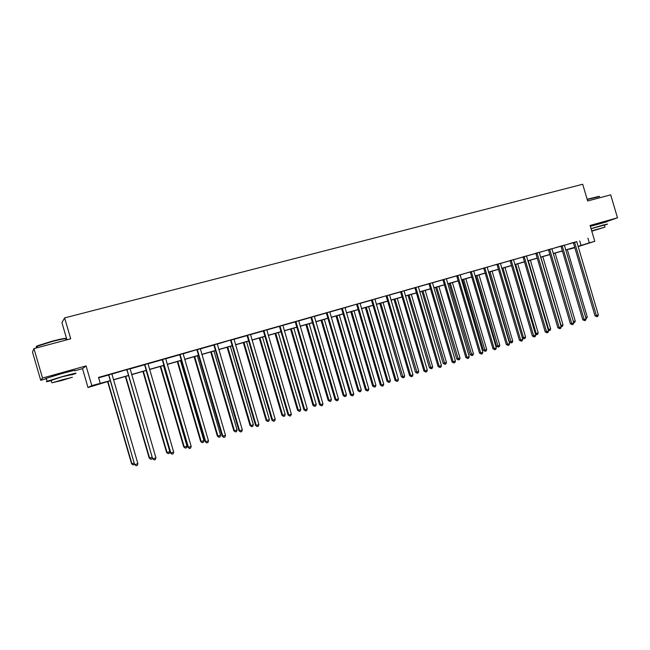 <?xml version="1.0" encoding="UTF-8"?>
<svg xmlns="http://www.w3.org/2000/svg" width="650" height="650" viewBox="0 0 650 650"><rect width="100%" height="100%" fill="white"/><g stroke="black" fill="none" stroke-linecap="round" stroke-linejoin="round"><path stroke-width="0.97" d="M69.095 371.646L60.946 373.433L51.716 376.537M601.551 222.95L590.273 226.062M110.183 380.827L88.002 387.522L91.821 385.604L110.142 380.689M74.742 370.801L82.493 368.639L88.002 387.522M82.493 368.639L86.076 365.909L42.526 378.048L33.954 348.603L32.5 352.105L40.714 380.307L46.386 378.723C45.134 378.942 45.094 378.82 46.272 378.349L61.449 373.693C72.451 370.687 76.879 369.704 74.718 370.727M66.934 339.812L61.929 322.636L64.626 317.907L582.692 184.259L587.657 200.98L610.683 194.846L617.5 217.815L590.094 225.453L594.791 241.296L578.102 246.634M574.803 247.691L569.449 249.226L574.754 247.528M42.526 378.048L40.714 380.307M605.971 221.812L617.5 217.815M576.704 241.751L98.54 377.423L100.222 383.191M98.662 377.837L108.404 375.066M111.832 374.083L126.441 369.704M130.024 368.908L144.519 364.78M147.964 363.805L162.191 359.751M165.644 358.767L179.627 354.786M183.081 353.803L196.682 349.708M200.281 348.912L213.777 345.069M217.238 344.077L230.368 340.129M233.967 339.316L247.008 335.611M250.469 334.62L263.283 330.972M266.752 329.989L279.346 326.398M282.815 325.414L295.197 321.888M298.667 320.905L310.838 317.436M314.308 316.444L326.276 313.04M329.745 312.057L341.51 308.709M344.979 307.718L356.419 304.257M360.019 303.436L371.394 300.194M374.871 299.211L385.929 295.856M389.529 295.035L400.522 291.907M403.999 290.916L414.814 287.836M418.283 286.853L428.927 283.822M432.396 282.831L442.861 279.858M446.331 278.866L456.625 275.933M460.094 274.95L470.104 271.903M473.688 271.082L483.657 268.239M487.118 267.256L496.803 264.306M500.378 263.477L510.031 260.731M513.484 259.748L522.974 257.051M526.435 256.067L535.771 253.403M539.224 252.419L548.421 249.803M551.866 248.828L560.804 246.098M564.363 245.269L573.154 242.58M576.712 241.621L573.186 242.629M564.363 245.139L560.836 246.147M551.874 248.698L548.34 249.697M539.232 252.289L535.697 253.297M526.435 255.938L522.901 256.937M513.492 259.618L509.949 260.626M500.386 263.348L496.844 264.355M487.118 267.126L483.576 268.133M473.696 270.944L470.145 271.952M460.102 274.812L456.544 275.827M446.339 278.728L442.78 279.744M432.404 282.693L428.846 283.709M418.291 286.715L414.733 287.723M404.007 290.777L400.441 291.793M389.537 294.897L385.97 295.912M374.879 299.065L371.312 300.081M360.035 303.29L356.46 304.306M344.996 307.572L341.421 308.588M329.753 311.911L326.186 312.926M314.324 316.306L310.749 317.322M298.675 320.751L295.108 321.774M282.831 325.268L279.256 326.284M266.768 329.834L263.193 330.85M250.486 334.474L246.911 335.489M233.984 339.17L230.409 340.186M217.254 343.931L213.679 344.947M200.289 348.757L196.722 349.773M183.097 353.649L179.53 354.664M165.661 358.613L162.094 359.629M147.972 363.642L144.414 364.658M130.041 368.745L126.49 369.761M111.849 373.929L108.298 374.936M86.076 365.909L91.821 385.604M587.933 238.193L589.314 242.864L594.791 241.296M33.954 348.603L70.72 338.804L64.626 317.907M574.73 247.455L565.719 250.039M562.388 250.998L553.239 253.622M549.9 254.581L540.605 257.254M537.266 258.204L527.816 260.918M524.477 261.877L514.881 264.639M511.534 265.598L501.784 268.393M498.436 269.352L488.524 272.204M485.184 273.162L475.101 276.055M471.762 277.014L461.516 279.955M458.177 280.914L447.761 283.904M444.421 284.863L433.834 287.901M430.495 288.86L419.738 291.956M416.39 292.914L405.454 296.051M402.114 297.009L390.991 300.202M387.652 301.161L376.342 304.411M373.002 305.37L361.506 308.669M358.166 309.627L346.474 312.983M343.135 313.942L331.248 317.363M327.909 318.313L315.819 321.791M312.488 322.749L300.186 326.276M296.855 327.234L284.342 330.826M281.011 331.784L268.287 335.433M264.964 336.391L252.013 340.104M248.698 341.063L235.519 344.841M232.204 345.792L218.798 349.643M215.491 350.594L201.849 354.51M198.543 355.461L184.665 359.442M181.366 360.392L167.237 364.447M163.946 365.389L149.565 369.525M146.274 370.467L131.633 374.668M128.359 375.611L113.457 379.884M578.029 246.382L589.314 242.864M113.417 379.746L128.318 375.473M131.593 374.53L146.234 370.329M149.524 369.379L163.906 365.251M167.196 364.309L181.326 360.254M184.624 359.304L198.502 355.322M201.809 354.372L215.451 350.456M218.757 349.505L232.164 345.662M235.479 344.711L248.658 340.925M251.972 339.974L264.924 336.253M268.247 335.303L280.979 331.646M284.302 330.696L296.814 327.104M300.146 326.146L312.447 322.611M315.778 321.661L327.868 318.183M331.207 317.233L343.094 313.82M346.434 312.861L358.126 309.506M361.465 308.547L372.962 305.24M376.301 304.281L387.611 301.039M390.951 300.081L402.074 296.887M405.413 295.929L416.358 292.784M419.697 291.826L430.454 288.738M433.802 287.779L444.381 284.741M447.728 283.782L458.136 280.792M461.484 279.833L471.721 276.892M475.069 275.933L485.144 273.041M488.491 272.082L498.404 269.238M501.743 268.279L511.501 265.476M514.841 264.517L524.444 261.763M527.784 260.804L537.233 258.091M540.564 257.132L549.867 254.467M553.199 253.508L562.356 250.876M565.687 249.925L574.697 247.333M579.735 240.89L581.1 245.497M574.787 242.637L573.438 243.084L595.002 315.843L596.399 315.567L574.535 242.182M598.349 314.941L597.707 316.42L596.928 316.672L596.399 315.567L598.349 314.941L576.712 241.564M573.438 243.084L574.624 242.304M596.928 316.672L595.002 315.843M585.739 317.598L587.308 317.094L567.304 249.584M587.308 317.094L586.081 318.744M587.145 199.257L599.259 196.308M599.544 196.544L587.218 199.518M604.394 225.184L607.547 224.071L603.07 225.062L591.045 228.654M606.872 221.804L590.363 226.363M591.077 228.759L604.346 225.014L604.939 227.004M591.801 231.197L604.963 227.11L591.703 230.864M591.768 231.083L602.046 227.963L591.736 230.977M37.034 346.613C36.059 346.637 36.221 346.352 37.521 345.767L51.968 341.226C61.092 338.869 65.715 338.008 65.853 338.626M65.829 339.194C67.299 338.041 62.709 338.821 52.081 341.534L36.953 346.344C35.807 346.905 35.872 347.141 37.156 347.035M71.663 374.871L75.546 373.563C77.707 372.564 73.296 373.579 62.303 376.594L47.117 381.241C45.24 381.997 46.621 381.794 51.269 380.64M51.196 380.404L62.042 376.821L71.597 374.636M61.514 380.559L72.361 377.244L51.894 382.809L61.514 380.559M62.579 379.673L55.551 381.818L61.742 380.372L68.737 378.235L62.579 379.673M562.413 246.163L561.088 246.602L582.774 319.792L584.147 319.524L562.161 245.708M586.121 318.89L585.479 320.377L584.691 320.629L584.147 319.524L586.121 318.89L564.363 245.074M561.088 246.602L562.25 245.83M584.691 320.629L582.774 319.792M549.9 249.73L548.592 250.161L570.399 323.781L571.756 323.529L549.648 249.267M573.755 322.879L573.105 324.374L572.309 324.634L571.756 323.529L573.755 322.879L551.874 248.633M548.592 250.161L548.308 249.649M572.309 324.634L570.399 323.781M573.365 321.588L575.242 320.986L555.133 253.078M575.242 320.986L574.616 322.441L573.706 322.717M573.836 322.692L573.487 322.002M540.824 257.189L561.072 325.553L563.038 324.919L542.815 256.612M560.836 325.593L561.624 326.641L561.169 326.723M563.038 324.919L562.413 326.381L561.624 326.641M537.233 253.338L535.949 253.76L557.879 327.827L559.211 327.576L536.981 252.874M561.234 326.926L560.592 328.429L559.78 328.689L559.211 327.576L561.234 326.926L539.232 252.232M535.949 253.76L535.657 253.248M559.78 328.689L557.879 327.827M524.412 256.986L523.153 257.408L545.204 331.914L546.52 331.679L524.16 256.523M548.559 331.012L547.918 332.524L547.105 332.792L546.52 331.679L548.559 331.012L526.443 255.873M523.153 257.408L522.86 256.888M547.105 332.792L545.204 331.914M511.444 260.683L510.209 261.097L532.383 336.058L533.666 335.822L511.184 260.211M535.738 335.156L535.096 336.676L534.276 336.944L533.666 335.822L535.738 335.156L513.492 259.553M510.209 261.097L509.909 260.577M534.276 336.944L532.383 336.058M528.344 260.772L548.697 329.534L550.688 328.892L530.359 260.195M548.153 329.639L548.697 329.534L549.266 330.623L548.405 330.476M550.688 328.892L550.062 330.371L549.266 330.623M515.718 264.396L536.185 333.572L538.2 332.922L517.749 263.811M535.316 333.726L536.185 333.572L536.77 334.661L535.446 334.181M538.2 332.922L537.574 334.401L536.77 334.661M502.938 268.06L523.518 337.651L525.558 336.993L505.001 267.475M522.324 337.862L523.518 337.651L524.119 338.748L522.34 337.919M525.558 336.993L524.932 338.479L524.119 338.748M498.314 264.42L497.104 264.826L519.399 340.251L520.666 340.023L498.054 263.949M522.762 339.349L522.121 340.876L521.284 341.144L520.666 340.023L522.762 339.349L500.386 263.283M497.104 264.826L498.144 264.079M521.284 341.144L519.399 340.251M488.832 272.114L509.478 341.998L510.697 341.778L512.769 341.112L492.091 271.18M490.011 271.773L511.314 342.875L509.478 341.998M512.769 341.112L512.143 342.615L511.314 342.875M485.022 268.206L483.836 268.604L506.261 344.492L507.504 344.273L484.762 267.735M509.624 343.59L508.983 345.126L508.137 345.394L507.504 344.273L509.624 343.59L487.126 267.061M483.836 268.604L483.535 268.076M508.137 345.394L506.261 344.492M475.767 275.868L496.535 346.166L497.729 345.963L499.817 345.288L479.034 274.926M476.921 275.535L498.363 347.059L496.535 346.166M499.817 345.288L499.2 346.791L498.363 347.059M471.567 272.033L470.405 272.431L492.96 348.782L494.179 348.579L471.307 271.562M496.324 347.88L495.69 349.424L494.829 349.7L494.179 348.579L496.324 347.88L473.696 270.879M470.405 272.431L471.396 271.692M494.829 349.7L492.96 348.782M462.548 279.662L483.438 350.382L484.608 350.188L486.72 349.505L465.814 278.72M463.677 279.338L485.257 351.293L483.438 350.382M486.72 349.505L486.102 351.016L485.257 351.293M457.949 275.917L456.812 276.299L479.497 353.129L480.691 352.934L457.681 275.438M482.861 352.235L482.227 353.779L481.358 354.063L480.691 352.934L482.861 352.235L460.102 274.747M456.812 276.299L456.511 275.771M481.358 354.063L479.497 353.129M449.174 283.498L470.177 354.656L471.323 354.469L473.46 353.779L452.433 282.563M450.279 283.181L471.989 355.574L470.177 354.656M473.46 353.779L472.843 355.298L471.989 355.574M444.153 279.841L443.048 280.223L465.863 357.533L467.033 357.346L443.885 279.362M469.227 356.631L468.601 358.191L467.716 358.475L467.033 357.346L469.227 356.631L446.347 278.663M443.048 280.223L442.739 279.687M467.716 358.475L465.863 357.533M435.63 287.389L456.755 358.979L457.868 358.8L460.038 358.101L438.896 286.455M436.711 287.081L458.559 359.913L456.755 358.979M460.038 358.101L459.42 359.629L458.559 359.913M430.194 283.822L429.114 284.188L452.059 361.985L453.196 361.806L429.926 283.335M455.431 361.091L454.797 362.651L453.911 362.944L453.196 361.806L455.431 361.091L432.413 282.628M429.114 284.188L428.805 283.652M453.911 362.944L452.059 361.985M421.923 291.322L443.162 363.358L444.259 363.188L446.452 362.481L425.189 290.387M422.979 291.021L444.966 364.301L443.162 363.358M446.452 362.481L445.843 364.016L444.966 364.301M416.057 287.844L415.009 288.21L438.084 366.494L439.197 366.332L415.781 287.357M441.456 365.601L440.83 367.177L439.928 367.469L439.197 366.332L441.456 365.601L418.299 286.642M415.009 288.21L414.692 287.674M439.928 367.469L438.084 366.494M408.046 295.311L429.414 367.786L430.479 367.632L432.697 366.917L411.312 294.369M409.069 295.011L431.202 368.745L429.414 367.786M432.697 366.917L432.087 368.452L431.202 368.745M401.741 291.923L400.717 292.281L423.938 371.069L425.011 370.906L401.464 291.436M427.302 370.175L426.676 371.751L425.766 372.052L425.011 370.906L427.302 370.175L404.007 290.713M400.717 292.281L400.4 291.736M425.766 372.052L423.938 371.069M393.998 299.341L415.488 372.279L416.528 372.125L418.771 371.402L397.264 298.407M394.997 299.057L417.267 373.238L415.488 372.279M418.771 371.402L418.161 372.954L417.267 373.238M387.238 296.059L386.246 296.4L409.598 375.692L410.654 375.546L386.961 295.563M412.969 374.798L412.344 376.391L411.418 376.691L410.654 375.546L412.969 374.798L389.537 294.832M386.246 296.4L387.059 295.693M411.418 376.691L409.598 375.692M379.779 303.428L401.391 376.821L402.399 376.683L404.674 375.944L383.037 302.486M380.746 303.144L403.154 377.796L401.391 376.821M404.674 375.944L404.064 377.504L403.154 377.796M372.548 300.243L371.589 300.576L395.086 380.38L396.102 380.242L372.271 299.748M398.45 379.486L397.832 381.087L396.89 381.387L396.102 380.242L398.45 379.486L374.879 299M371.589 300.576L371.272 300.032M396.89 381.387L395.086 380.38M365.373 307.564L387.116 381.42L388.091 381.29L390.398 380.543L368.639 306.621M366.308 307.287L388.091 381.29L388.871 382.403L387.116 381.42M390.398 380.543L389.797 382.111L388.871 382.403M357.671 304.476L356.744 304.809L380.38 385.125L381.371 385.003L357.386 303.981M383.744 384.239L383.126 385.84L382.176 386.149L381.371 385.003L383.744 384.239L360.035 303.225M356.744 304.809L357.492 304.111M382.176 386.149L380.38 385.125M350.789 311.748L372.653 386.076L373.604 385.954L375.936 385.206L354.047 310.814M351.699 311.488L373.604 385.954L374.408 387.075L372.653 386.076M375.936 385.206L375.334 386.774L374.408 387.075M342.599 308.766L341.705 309.091L365.487 389.935L366.438 389.821L342.314 308.271M368.842 389.049L368.233 390.658L367.274 390.975L366.438 389.821L368.842 389.049L344.996 307.507M341.705 309.091L341.38 308.531M367.274 390.975L365.487 389.935M336.017 315.989L358.012 390.788L358.93 390.683L361.294 389.927L339.276 315.055M336.895 315.738L358.93 390.683L359.751 391.804L358.012 390.788M361.294 389.927L360.701 391.503L359.751 391.804M327.332 313.121L326.471 313.43L350.399 394.802L351.317 394.704L327.039 312.609M353.754 393.924L353.145 395.541L352.17 395.858L351.317 394.704L353.754 393.924L329.761 311.838M326.471 313.43L326.146 312.869M352.17 395.858L350.399 394.802M321.059 320.279L343.184 395.566L344.069 395.476L346.466 394.704L324.317 319.345M321.904 320.044L344.069 395.476L344.914 396.598L343.184 395.566M346.466 394.704L345.873 396.289L344.914 396.598M311.862 317.525L311.041 317.826L335.108 399.742L335.993 399.652L311.569 317.013M338.463 398.856L337.854 400.489L336.871 400.806L335.993 399.652L338.463 398.856L314.324 316.233M311.041 317.826L310.708 317.265M336.871 400.806L335.108 399.742M305.906 324.634L328.169 400.408L329.022 400.327L331.443 399.539L309.164 323.7M306.719 324.399L329.022 400.327L329.883 401.448L328.169 400.408M331.443 399.539L330.85 401.139L329.883 401.448M296.189 321.986L295.401 322.278L319.613 404.739L320.466 404.666L295.896 321.482M322.969 403.861L322.368 405.502L321.368 405.819L320.466 404.666L322.969 403.861L298.683 320.686M295.401 322.278L295.059 321.717M321.368 405.819L319.613 404.739M290.558 329.038L312.951 405.308L313.771 405.234L316.225 404.446L293.816 328.104M291.33 328.819L313.771 405.234L314.657 406.364L312.951 405.308M316.225 404.446L315.64 406.047L314.657 406.364M280.304 326.511L279.549 326.796L303.916 409.809L304.736 409.752L280.004 325.999M307.271 408.931L306.67 410.581L305.654 410.906L304.736 409.752L307.271 408.931L282.831 325.195M279.549 326.796L279.216 326.227M305.654 410.906L303.916 409.809M275.015 333.507L297.537 410.272L298.326 410.215L300.812 409.411L278.265 332.572M275.746 333.296L298.326 410.215L299.236 411.344L297.537 410.272M300.812 409.411L300.227 411.027L299.236 411.344M264.201 331.102L263.494 331.37L288.007 414.944L288.787 414.903L263.9 330.582M291.354 414.066L290.761 415.724L289.729 416.057L288.787 414.903L291.354 414.066L266.768 329.769M263.494 331.37L263.144 330.793M289.729 416.057L288.007 414.944M259.261 338.024L281.921 415.301L282.669 415.261L285.196 414.448L262.502 337.098M259.959 337.829L282.669 415.261L283.603 416.39L281.921 415.301M285.196 414.448L284.611 416.065L283.603 416.39M247.886 335.749L247.211 336.009L271.887 420.152L272.626 420.119L247.585 335.229M275.226 419.274L274.633 420.94L273.593 421.281L272.626 420.119L275.226 419.274L250.494 334.401M247.211 336.009L246.87 335.433M273.593 421.281L271.887 420.152M243.303 342.607L266.102 420.396L266.809 420.371L269.368 419.543L246.537 341.681M243.961 342.42L266.809 420.371L267.767 421.501L266.102 420.396M269.368 419.543L268.791 421.176L267.767 421.501M231.351 340.454L230.717 340.706L255.539 425.425L256.238 425.409L231.043 339.934M258.879 424.556L258.294 426.229L257.238 426.571L256.238 425.409L258.879 424.556L233.992 339.097M230.717 340.706L231.148 340.072M257.238 426.571L255.539 425.425M227.126 347.254L250.071 425.563L250.738 425.547L253.329 424.71L230.36 346.32M227.752 347.076L250.738 425.547L251.721 426.684L250.071 425.563M253.329 424.71L252.752 426.351L251.721 426.684M214.581 345.231L213.988 345.467L238.972 430.771L239.631 430.771L214.273 344.703M242.312 429.91L241.719 431.592L240.654 431.933L239.631 430.771L242.312 429.91L217.262 343.858M213.988 345.467L213.639 344.882M240.654 431.933L238.972 430.771M210.738 351.959L233.821 430.796L234.455 430.796L237.079 429.951L213.964 351.033M211.323 351.788L234.455 430.796L235.454 431.933L233.821 430.796M237.079 429.951L236.511 431.592L235.454 431.933M197.584 350.074L197.039 350.301L222.178 436.199L222.796 436.207L197.275 349.546M225.509 435.329L224.924 437.019L223.844 437.377L222.796 436.207L225.509 435.329L200.298 348.684M197.039 350.301L197.381 349.684M223.844 437.377L222.178 436.199M194.123 356.728L217.352 436.101L217.945 436.118L220.602 435.256L197.348 355.802M194.667 356.574L217.945 436.118L218.977 437.255L217.352 436.101M220.602 435.256L220.041 436.914L218.977 437.255M180.351 354.981L179.847 355.201L205.148 441.691L205.717 441.724L180.034 354.445M208.471 440.83L207.894 442.536L206.798 442.886L205.717 441.724L208.471 440.83L183.105 353.576M179.847 355.201L179.481 354.608M206.798 442.886L205.148 441.691M177.287 361.562L200.663 441.48L201.216 441.504L203.913 440.635L180.505 360.636M177.791 361.416L201.216 441.504L202.272 442.65L200.663 441.48M203.913 440.635L203.344 442.301L202.272 442.65M162.874 359.962L162.411 360.165L187.874 447.273L188.411 447.314L162.557 359.426M191.197 446.412L190.629 448.118L189.507 448.484L188.411 447.314L191.197 446.412L165.669 358.54M162.411 360.165L162.053 359.564M189.507 448.484L187.874 447.273M160.225 366.462L183.739 446.932L184.251 446.973L186.981 446.095L163.434 365.536M160.68 366.332L184.251 446.973L185.331 448.118L183.739 446.932M186.981 446.095L186.428 447.761L185.331 448.118M145.145 365.007L144.739 365.194L170.365 452.92L170.852 452.985L144.828 364.471M173.68 452.067L173.111 453.789L171.982 454.155L170.852 452.985L173.68 452.067L147.981 363.569M144.739 365.194L144.365 364.601M171.982 454.155L170.365 452.92M142.919 371.426L166.587 452.457L167.05 452.514L169.821 451.62L146.128 370.508M143.333 371.312L167.05 452.514L168.163 453.659L166.587 452.457M169.821 451.62L169.268 453.302L168.163 453.659M127.173 370.126L152.604 458.656L126.847 369.582M155.911 457.803L155.35 459.534L154.204 459.899L153.043 458.729L155.911 457.803L130.049 368.672M126.807 370.305L126.961 369.728M154.204 459.899L152.604 458.656M125.377 376.464L149.199 458.063L152.214 457.299M125.742 376.358L149.614 458.136L150.751 459.282L149.199 458.063M152.303 457.608L151.881 458.916L150.751 459.282M108.94 375.326L134.591 464.474L108.615 374.774M137.889 463.621L137.337 465.359L136.175 465.741L134.981 464.563L137.889 463.621L111.857 373.848M108.623 375.481L108.249 374.879M136.175 465.741L134.591 464.474M107.591 381.574L131.568 463.743L134.192 463.101M107.908 381.485L131.934 463.832L133.104 464.977L131.568 463.743M134.444 463.97L133.104 464.977M549.738 249.389L548.429 249.828M537.071 252.996L535.787 253.427M524.249 256.644L522.99 257.067M511.274 260.341L510.039 260.756M484.851 267.857L483.665 268.263M457.779 275.567L456.641 275.957M443.983 279.492L442.878 279.874M430.016 283.465L428.943 283.839M415.878 287.495L414.83 287.852M401.562 291.566L400.538 291.923M372.369 299.877L371.41 300.219M342.42 308.401L341.526 308.726M327.145 312.748L326.292 313.064M311.675 317.151L310.854 317.46M296.002 321.62L295.214 321.912M280.109 326.137L279.362 326.422M264.014 330.72L263.299 330.996M247.691 335.368L247.024 335.627M214.386 344.849L213.793 345.085M180.148 354.591L179.644 354.811M162.671 359.564L162.207 359.767M144.942 364.609L144.536 364.804M37.351 347.701L36.953 346.344M51.123 380.161L51.894 382.809M47.117 381.241L46.272 378.349M37.521 345.767L37.278 346.198"/></g></svg>
